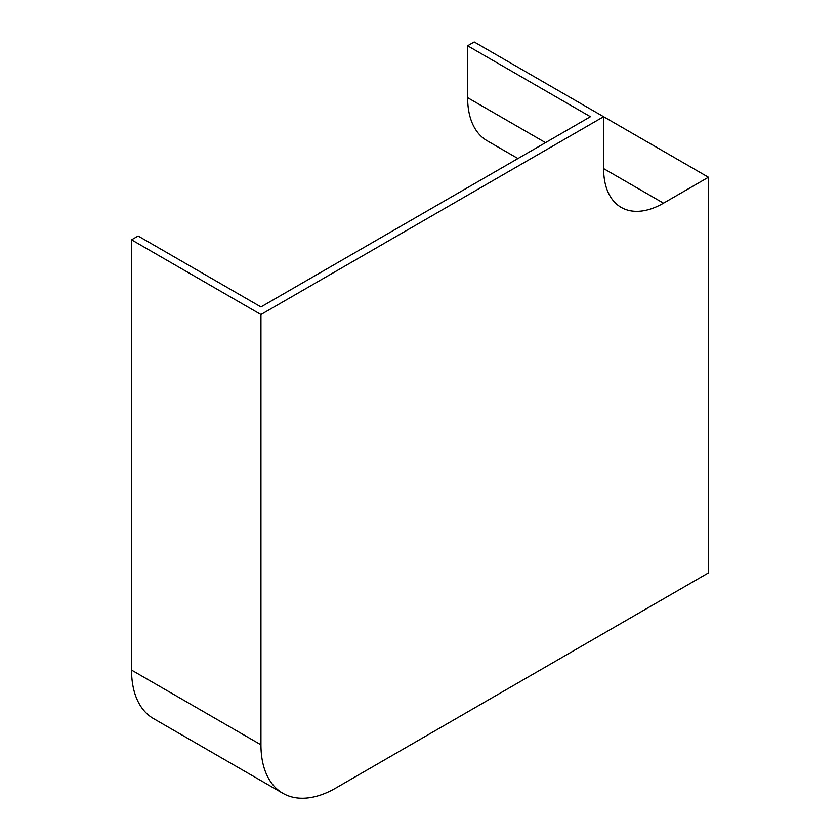 <?xml version="1.0" encoding="UTF-8"?>
<svg xmlns="http://www.w3.org/2000/svg" width="840" height="840" viewBox="0 0 840 840"><rect width="100%" height="100%" fill="white"/><g stroke="black" fill="none" stroke-linecap="round" stroke-linejoin="round"><path stroke-width="1.26" d="M131.555 670.1A105.903 61.142 120 0 0 153.489 718.578L282.881 793.286A105.903 61.142 120 0 0 335.832 788.036L708.446 572.912L708.446 177.24L474.212 42L467.628 45.801L590.436 116.708L260.946 306.936L138.138 236.03L131.555 239.831L131.555 670.1L260.946 744.807A105.903 61.142 120 0 0 282.881 793.286M708.446 177.24L663.516 203.175A84.725 48.909 -60 0 1 621.159 207.375A84.725 48.909 -60 0 1 603.614 168.588L603.614 116.708L260.946 314.538L131.555 239.831M260.946 314.538L260.946 744.807M517.955 158.55L487.106 140.732A94.038 54.296 -60 0 1 467.628 97.681L467.628 45.801M663.516 203.175L603.614 168.588M545.506 142.643L467.628 97.681"/></g></svg>
